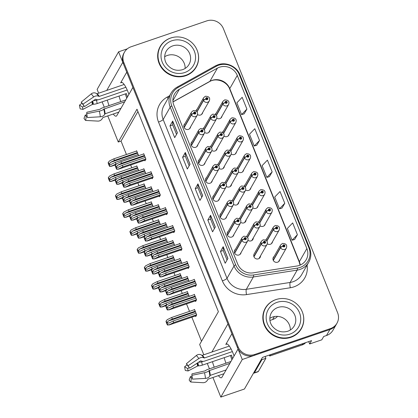 <?xml version="1.0" encoding="UTF-8"?>
<svg xmlns="http://www.w3.org/2000/svg" width="418" height="418" viewBox="0 0 418 418"><rect width="100%" height="100%" fill="white"/><g stroke="black" fill="none" stroke-linecap="round" stroke-linejoin="round"><path stroke-width="0.63" d="M231.906 333.742L225.798 344.448A13.831 3.386 71.1 0 1 226.373 343.92A13.831 3.386 71.1 0 1 233.035 353.179A13.831 3.386 71.1 0 1 234.075 355.984M128.911 94.39A13.831 3.386 -108.9 0 0 127.871 91.584A13.831 3.386 -108.9 0 0 121.215 82.33A13.831 3.386 -108.9 0 0 120.64 82.853L121.988 82.393M218.426 375.615A13.831 3.386 -108.9 0 0 221.378 377.757A13.831 3.386 -108.9 0 0 221.953 377.229L238.046 349.02L242.262 359.501L329.896 329.536A12.968 12.289 29.7 0 0 336.422 324.185A12.968 12.289 29.7 0 1 329.896 329.536L254.154 355.431A12.968 12.289 29.7 0 1 237.523 347.724L123.31 63.599A12.968 12.289 29.7 0 1 123.942 53.107L124.486 52.145A12.968 12.289 29.7 0 0 123.853 62.643L238.072 346.768A12.968 12.289 29.7 0 0 254.703 354.474L330.445 328.579A12.968 12.289 29.7 0 0 336.971 323.229A12.968 12.289 29.7 0 0 337.603 312.732L223.384 28.607A12.968 12.289 29.7 0 0 206.758 20.9L131.017 46.795A12.968 12.289 29.7 0 0 124.486 52.145M235.475 249.248A3.459 3.276 29.7 0 0 238.991 254.985A3.459 3.276 29.7 0 0 241.108 252.462M213.833 195.405A3.459 3.276 29.7 0 0 217.344 201.142A3.459 3.276 29.7 0 0 219.466 198.618M206.617 177.457A3.459 3.276 29.7 0 0 210.129 183.194A3.459 3.276 29.7 0 0 212.25 180.67M228.265 231.3A3.459 3.276 29.7 0 0 231.776 237.037A3.459 3.276 29.7 0 0 233.892 234.514M199.402 159.509A3.459 3.276 29.7 0 0 202.918 165.251A3.459 3.276 29.7 0 0 205.034 162.722M192.186 141.566A3.459 3.276 29.7 0 0 195.702 147.303A3.459 3.276 29.7 0 0 197.819 144.774M221.049 213.352A3.459 3.276 29.7 0 0 224.56 219.089A3.459 3.276 29.7 0 0 226.676 216.566M211.398 145.318A3.459 3.276 29.7 0 0 210.468 146.807M211.916 150.517A3.459 3.276 29.7 0 0 217.167 148.291M218.562 163.354A3.459 3.276 29.7 0 0 217.705 164.765M219.121 168.48A3.459 3.276 29.7 0 0 224.398 166.207M225.72 181.396A3.459 3.276 29.7 0 0 224.936 182.723M226.331 186.449A3.459 3.276 29.7 0 0 231.629 184.124M232.873 199.454A3.459 3.276 29.7 0 0 232.168 200.682L239.744 187.41A3.24 3.072 -150.3 0 0 239.535 189.908A2.163 0.465 160.6 0 1 241.897 188.717L242.497 188.539A0.434 0.408 -150.3 0 1 243.219 188.157A0.434 0.408 -150.3 0 1 243.062 188.811A0.434 0.408 -150.3 0 1 242.513 188.57L241.928 188.8A1.082 1.024 29.7 0 0 243.297 189.401A1.082 1.024 29.7 0 0 243.893 188.079A1.082 1.024 29.7 0 0 242.508 187.436A1.082 1.024 29.7 0 0 241.897 188.717M233.542 204.412A3.459 3.276 29.7 0 0 238.861 202.046M240.016 217.527A3.459 3.276 29.7 0 0 239.404 218.64M240.747 222.381A3.459 3.276 29.7 0 0 246.092 219.967M247.142 235.632A3.459 3.276 29.7 0 0 246.636 236.598M247.958 240.345A3.459 3.276 29.7 0 0 253.318 237.889M254.128 253.972A3.459 3.276 29.7 0 0 258.397 258.826A3.459 3.276 29.7 0 0 260.545 255.811M204.235 127.286A3.459 3.276 29.7 0 0 203.237 128.849M204.705 132.548A3.459 3.276 29.7 0 0 209.93 130.379M274.098 256.459A3.459 3.276 29.7 0 0 277.609 262.196A3.459 3.276 29.7 0 0 279.731 259.667M230.809 148.771A3.459 3.276 29.7 0 0 229.754 150.386M231.222 154.085A3.459 3.276 29.7 0 0 236.442 151.985M238.025 166.719A3.459 3.276 29.7 0 0 236.969 168.334M238.438 172.033A3.459 3.276 29.7 0 0 243.657 169.933M245.241 184.667A3.459 3.276 29.7 0 0 244.185 186.276M245.653 189.981A3.459 3.276 29.7 0 0 250.868 187.881M259.667 220.563A3.459 3.276 29.7 0 0 258.617 222.172M260.085 225.877A3.459 3.276 29.7 0 0 265.299 223.776M266.883 238.511A3.459 3.276 29.7 0 0 265.832 240.12M267.295 243.819A3.459 3.276 29.7 0 0 272.515 241.724M223.593 130.824A3.459 3.276 29.7 0 0 222.543 132.438M224.011 136.137A3.459 3.276 29.7 0 0 229.226 134.037M252.451 202.615A3.459 3.276 29.7 0 0 251.401 204.224M252.869 207.929A3.459 3.276 29.7 0 0 258.084 205.828M184.975 123.618A3.459 3.276 29.7 0 0 188.487 129.355A3.459 3.276 29.7 0 0 190.603 126.832M197.061 109.26A3.459 3.276 29.7 0 0 196.005 110.89M197.495 114.584A3.459 3.276 29.7 0 0 202.693 112.473M216.378 112.881A3.459 3.276 29.7 0 0 215.327 114.49M216.796 118.189A3.459 3.276 29.7 0 0 222.01 116.089M113.262 114.02A13.831 3.386 -108.9 0 0 116.214 116.162A13.831 3.386 -108.9 0 0 116.794 115.64L132.887 87.425L227.946 323.898L211.9 352.024M107.316 100.08A13.831 3.386 -108.9 0 0 109.056 105.613M119.052 96.067A13.831 3.386 -108.9 0 0 120.792 101.6M242.262 359.501L220.809 397.1L244.441 389.017L262.478 357.406L311.572 340.623L309.66 343.972L308.703 341.6M336.971 323.229L333.01 330.173A12.968 12.289 29.7 0 1 326.479 335.523L323.704 336.474L321.792 339.824L309.66 343.972M127.312 48.833L118.576 51.822L122.787 62.303L106.742 90.434M98.643 93.198L97.122 89.421L118.576 51.822M212.475 361.675A13.831 3.386 -108.9 0 0 214.215 367.208M203.801 354.793L199.663 344.5L218.384 311.687L136.989 109.213L118.268 142.021L107.766 115.901M104.286 107.243L102.123 101.856M220.809 397.1L212.929 377.491M209.449 368.838L207.281 363.446M277.547 316.384A12.968 12.289 -150.3 0 1 272.63 319.551L269.934 320.47M137.909 111.512L121.042 141.075L126.445 154.503M130.667 165.016L131.79 167.801M137.883 182.964L139.001 185.744M145.098 200.912L146.216 203.691M152.314 218.86L153.432 221.639M159.53 236.802L160.648 239.587M166.745 254.75L167.864 257.535M173.956 272.698L175.074 275.483M181.172 290.646L182.29 293.431M186.506 303.907L189.506 311.379M191.846 317.205L201.518 341.25M121.042 141.075L118.268 142.021M225.908 183.643L232.424 172.216A3.24 3.072 -150.3 0 0 238.161 172.676L230.261 186.522A3.459 3.276 29.7 0 0 230.266 186.517M138.734 170.716L136.77 165.826L136.576 166.16M145.95 188.664L143.985 183.774L143.792 184.108M153.166 206.612L151.201 201.716L151.008 202.056M160.381 224.56L158.417 219.664L158.223 220.004M167.597 242.503L165.627 237.612L165.439 237.952M182.023 278.398L180.059 273.508L179.865 273.842M189.239 296.346L187.274 291.456L187.081 291.79M195.493 315.956L195.739 316.572L196.695 314.895L194.49 309.404L194.297 309.738M174.813 260.451L172.843 255.56L172.65 255.9M145.819 173.622L143.839 168.7L143.651 169.034M153.035 191.569L151.055 186.647L150.861 186.982M160.251 209.517L158.27 204.595L158.077 204.93M167.466 227.465L165.486 222.538L165.293 222.878M174.682 245.413L172.702 240.486L172.509 240.825M181.893 263.356L179.918 258.434L179.724 258.773M189.108 281.304L187.128 276.382L186.94 276.721M195.347 300.887L195.598 301.503L196.554 299.826L194.344 294.329L194.151 294.669M138.604 155.674L136.629 150.752L136.435 151.091M195.216 285.844L195.467 286.461L196.423 284.783L194.213 279.287L194.02 279.626M188.006 267.896L188.252 268.513L189.208 266.836L186.998 261.339L186.809 261.678M173.574 232L173.82 232.617L174.781 230.945L172.571 225.448L172.378 225.783M166.359 214.053L166.61 214.669L167.566 212.997L165.356 207.5L165.162 207.835M159.143 196.11L159.394 196.726L160.35 195.049L158.14 189.553L157.947 189.892M151.933 178.162L152.178 178.779L153.134 177.101L150.924 171.605L150.731 171.944M180.79 249.948L181.036 250.565L181.992 248.888L179.787 243.396L179.594 243.731M144.717 160.214L144.962 160.831L145.919 159.154L143.708 153.657L143.52 153.996M126.748 72.152L120.64 82.853M225.955 363.195A13.831 3.386 71.1 0 1 224.215 357.656M173.418 37.301A20.748 19.662 29.7 0 0 170.575 38.048A20.748 19.662 29.7 0 0 160.131 46.612A20.748 19.662 29.7 0 0 162.842 69.435A20.748 19.662 29.7 0 0 185.723 75.731A20.748 19.662 29.7 0 0 196.167 67.173A20.748 19.662 29.7 0 0 197.421 50.996M161.667 44.616A20.748 19.662 29.7 0 0 159.864 47.093M278.576 298.896A20.748 19.662 29.7 0 0 275.734 299.643A20.748 19.662 29.7 0 0 265.289 308.202A20.748 19.662 29.7 0 0 268.001 331.03A20.748 19.662 29.7 0 0 290.886 337.326A20.748 19.662 29.7 0 0 301.331 328.762A20.748 19.662 29.7 0 0 302.58 312.591M266.83 306.211A20.748 19.662 29.7 0 0 265.022 308.688M219.544 67.204A13.831 13.11 -150.3 0 1 237.283 75.428L306.875 248.538A13.831 13.11 -150.3 0 1 306.195 259.735A13.831 13.11 -150.3 0 1 296.952 266.005L253.162 272.849A13.831 13.11 -150.3 0 1 237.701 264.066L173.851 105.242A13.831 13.11 -150.3 0 1 174.531 94.045A13.831 13.11 -150.3 0 1 179.364 89.285L217.417 68.15A13.831 13.11 -150.3 0 1 219.544 67.204M218.734 65.187A16.051 15.215 29.7 0 0 216.263 66.279L178.214 87.419A16.051 15.215 29.7 0 0 171.814 105.937L235.663 264.761A16.051 15.215 29.7 0 0 253.606 274.96L297.397 268.11A16.051 15.215 29.7 0 0 308.912 247.843L239.321 74.728A16.051 15.215 29.7 0 0 218.734 65.187M294.653 239.457L297.397 234.702L292.663 222.925L287.354 228.442L292.088 240.219L294.695 239.446M282.03 208.054L284.773 203.3L280.039 191.522L274.73 197.04L279.464 208.817L282.066 208.039M244.154 113.842L246.902 109.088L242.168 97.31L236.86 102.828L241.594 114.605L244.196 113.832M256.777 145.245L259.526 140.49L254.792 128.713L249.483 134.23L254.217 146.007L256.819 145.234M269.401 176.647L272.149 171.897L267.416 160.12L262.107 165.638L266.841 177.41L269.443 176.636M227.925 258.455L225.192 263.246L220.458 251.469L223.191 246.683L227.925 258.455M190.049 164.248L187.316 169.034L182.582 157.257L185.315 152.471L190.049 164.248M177.425 132.84L174.693 137.632L169.959 125.855L172.691 121.063L177.425 132.84M215.301 227.052L212.569 231.844L207.835 220.067L210.567 215.275L215.301 227.052M202.678 195.65L199.945 200.441L195.211 188.664L197.944 183.873L202.678 195.65M195.211 188.664L197.965 187.719M201.779 197.218L197.954 187.703L197.897 184.024A3.459 0.705 -21.9 0 1 197.944 183.873M207.835 220.067L210.588 219.126M214.403 228.62L210.583 219.105L210.52 215.427A3.459 0.705 -21.9 0 1 210.567 215.275M169.959 125.855L172.712 124.914L172.644 121.215A3.459 0.705 -21.9 0 1 172.691 121.063M182.582 157.257L185.341 156.316L185.268 152.617A3.459 0.705 -21.9 0 1 185.315 152.471M220.458 251.469L223.212 250.528M227.031 260.027L223.207 250.513L223.144 246.829A3.459 0.705 -21.9 0 1 223.191 246.683M272.149 171.897L266.841 177.41M259.526 140.49L254.217 146.007M246.902 109.088L241.594 114.605M284.773 203.3L279.464 208.817M297.397 234.702L292.088 240.219M189.155 165.815L185.331 156.301M176.532 134.408L172.707 124.898M301.049 329.238A20.748 19.662 29.7 0 0 302.261 326.427M195.89 67.648A20.748 19.662 29.7 0 0 197.103 64.832M145.229 157.429L122.333 165.256L117.866 167.435M118.21 167.294L116.23 167.095L117.421 165.329L121.544 163.292L120.917 161.724L116.47 163.919L115.41 165.256L116.915 168.997L118.524 169.024L116.732 169.321L116.915 168.997M184.181 127.579L191.475 114.783A2.163 0.418 -24.4 0 1 193.764 113.424A1.082 1.024 29.7 0 0 195.133 114.025A1.082 1.024 29.7 0 0 195.728 112.703A1.082 1.024 29.7 0 0 194.344 112.061A1.082 1.024 29.7 0 0 193.733 113.335L194.333 113.158A0.434 0.408 -150.3 0 1 195.06 112.782A0.434 0.408 -150.3 0 1 194.898 113.435A0.434 0.408 -150.3 0 1 194.349 113.194L193.764 113.424M194.365 113.226A0.434 0.408 -150.3 0 1 194.772 113.456M193.733 113.335A2.163 0.465 160.6 0 0 191.376 114.527A3.24 3.072 -150.3 0 1 191.58 112.034L183.842 125.599M184.066 127.338L191.376 114.527M145.856 159.002L122.965 166.829L118.524 169.024M145.459 159.958L118.289 169.248L145.495 159.895M115.41 165.256L115.227 165.575A2.163 0.528 -108.9 0 0 115.661 167.007L116.136 168.182A2.163 0.528 -108.9 0 0 116.732 169.321M143.808 153.897L120.917 161.724M144.44 155.465L121.544 163.292M122.333 165.256L122.965 166.829M138.144 154.524L115.253 162.351L110.78 164.53M111.125 164.389L109.145 164.19L110.336 162.424L114.464 160.387L113.832 158.819L109.385 161.014L108.325 162.351L109.829 166.092L111.439 166.113L109.647 166.416L109.829 166.092M197.045 111.852L203.566 100.424A2.163 0.418 -24.4 0 1 205.855 99.066A1.082 1.024 29.7 0 0 207.224 99.667A1.082 1.024 29.7 0 0 207.819 98.345A1.082 1.024 29.7 0 0 206.435 97.702A1.082 1.024 29.7 0 0 205.818 98.977L206.424 98.8A0.434 0.408 -150.3 0 1 207.145 98.423A0.434 0.408 -150.3 0 1 206.988 99.076A0.434 0.408 -150.3 0 1 206.44 98.836L205.855 99.066M206.455 98.867A0.434 0.408 -150.3 0 1 206.858 99.097M205.818 98.977A2.163 0.465 160.6 0 0 203.461 100.168A3.24 3.072 -150.3 0 1 203.671 97.676L196.099 110.948M196.904 111.663L203.461 100.168M117.782 163.271L111.439 166.113M115.791 164.776L111.204 166.343L115.849 164.702M108.325 162.351L108.142 162.67A2.163 0.528 -108.9 0 0 108.576 164.102L109.051 165.277A2.163 0.528 -108.9 0 0 109.647 166.416M136.723 150.992L113.832 158.819M137.355 152.56L114.464 160.387M115.253 162.351L115.88 163.919M138.285 169.593L115.394 177.42L110.927 179.604M111.272 179.458L109.286 179.259L110.483 177.498L114.605 175.461L113.973 173.888L109.532 176.082L108.471 177.42L109.976 181.166L111.58 181.187L109.793 181.485L109.976 181.166M216.367 115.467L222.883 104.045A2.163 0.418 -24.4 0 1 225.171 102.687A1.082 1.024 29.7 0 0 226.54 103.283A1.082 1.024 29.7 0 0 227.136 101.966A1.082 1.024 29.7 0 0 225.751 101.323A1.082 1.024 29.7 0 0 225.135 102.598L225.741 102.42A0.434 0.408 -150.3 0 1 226.462 102.044A0.434 0.408 -150.3 0 1 226.305 102.697A0.434 0.408 -150.3 0 1 225.757 102.457L225.171 102.687M225.772 102.488A0.434 0.408 -150.3 0 1 226.175 102.718M225.135 102.598A2.163 0.465 160.6 0 0 222.778 103.789A3.24 3.072 -150.3 0 1 222.987 101.297L215.427 114.553M216.226 115.274L222.778 103.789M117.677 178.429L111.58 181.187M115.885 179.865L111.345 181.417L115.943 179.792M108.471 177.42L108.288 177.744A2.163 0.528 -108.9 0 0 108.722 179.17L109.192 180.351A2.163 0.528 -108.9 0 0 109.793 181.485M136.864 166.061L113.973 173.888M137.496 167.634L114.605 175.461M115.394 177.42L116.026 178.993M125.358 93.909A12.968 3.172 -108.9 0 0 126.758 98.173M83.966 105.759A5.93 1.453 71.1 0 0 83.553 105.362L81.165 102.191L91.129 93.961A4.755 4.342 -53.4 0 1 96.281 93.428L96.741 93.705A0.434 0.397 126.6 0 0 97.07 93.736L124.167 84.473M125.886 87.278L99.265 96.386A0.434 0.293 -32.2 0 1 98.962 96.38L98.575 96.192A4.755 3.203 147.8 0 0 93.627 96.976L82.848 104.218L84.556 106.574L95.341 99.332A0.434 0.293 -32.2 0 1 95.79 99.265L96.177 99.453A4.755 3.203 147.8 0 0 99.515 99.468L127.208 90.001M125.771 99.902L102.838 107.739A4.755 1.547 -13.9 0 0 100.106 109.234L86.839 112.249L86.672 113.727L99.317 111.12A4.755 1.547 -13.9 0 0 103.784 109.155L124.684 101.804M120.954 108.346L105.117 113.759A0.434 0.303 -4.6 0 0 104.881 113.947L104.693 114.344A4.755 3.318 175.4 0 1 100.304 116.789L87.336 117.536A9.943 2.435 71.1 0 0 86.672 113.727M87.19 116.303L86.249 116.251L85.68 120.436L97.843 121.1A4.755 4.342 126.6 0 0 102.436 118.299L102.697 117.777A0.434 0.397 -53.4 0 1 102.959 117.542L118.796 112.128M127.443 96.966A8.642 2.116 71.1 0 1 126.398 93.554L97.19 103.539A4.755 1.547 166.1 0 1 93.428 104.265L92.446 104.406L82.963 109.37A5.93 1.453 71.1 0 1 82.565 107.097L84.107 105.953M93.569 100.524A4.755 3.318 -4.6 0 0 96.61 100.226L97.927 99.777M98.585 116.888A0.434 0.397 -53.4 0 1 98.413 116.915L98.24 116.904M86.249 116.251A5.93 1.453 71.1 0 1 85.246 115.044L86.954 114.992M85.68 120.436A9.943 2.435 71.1 0 1 83.997 118.409L85.246 115.044M82.963 109.37L80.178 108.899A9.943 2.435 71.1 0 1 79.509 105.09L82.565 107.097M81.165 102.191A9.943 2.435 71.1 0 1 82.367 103.502A9.943 2.435 71.1 0 1 82.848 104.218M81.97 103.256L79.509 105.09M152.439 175.377L129.549 183.204L125.081 185.383M125.426 185.242L123.446 185.043L124.637 183.277L128.76 181.24L128.127 179.672L123.686 181.867L122.626 183.204L124.13 186.945L125.74 186.966L123.947 187.269L124.13 186.945M191.392 145.527L198.691 132.731A2.163 0.418 -24.4 0 1 200.98 131.372A1.082 1.024 29.7 0 0 202.349 131.968A1.082 1.024 29.7 0 0 202.944 130.651A1.082 1.024 29.7 0 0 201.56 130.008A1.082 1.024 29.7 0 0 200.948 131.283L201.549 131.106A0.434 0.408 -150.3 0 1 202.27 130.729A0.434 0.408 -150.3 0 1 202.113 131.383A0.434 0.408 -150.3 0 1 201.565 131.142L200.98 131.372M201.581 131.174A0.434 0.408 -150.3 0 1 201.988 131.404M200.948 131.283A2.163 0.465 160.6 0 0 198.587 132.475A3.24 3.072 -150.3 0 1 198.796 129.982L191.057 143.546M191.282 145.281L198.587 132.475M153.072 176.945L130.181 184.772L125.74 186.966M152.674 177.906L125.499 187.196L152.711 177.843M122.626 183.204L122.443 183.523A2.163 0.528 -108.9 0 0 122.876 184.955L123.347 186.13A2.163 0.528 -108.9 0 0 123.947 187.269M151.023 171.845L128.127 179.672M151.65 173.413L128.76 181.24M129.549 183.204L130.181 184.772M159.655 193.325L136.764 201.152L132.297 203.331M132.642 203.19L130.656 202.991L131.853 201.225L135.975 199.187L135.343 197.62L130.902 199.814L129.841 201.152L131.346 204.893L132.95 204.914L131.163 205.217L131.346 204.893M198.607 163.475L205.907 150.679A2.163 0.418 -24.4 0 1 208.195 149.32A1.082 1.024 29.7 0 0 209.564 149.916A1.082 1.024 29.7 0 0 210.16 148.599A1.082 1.024 29.7 0 0 208.775 147.956A1.082 1.024 29.7 0 0 208.159 149.231L208.765 149.054A0.434 0.408 -150.3 0 1 209.486 148.677A0.434 0.408 -150.3 0 1 209.324 149.331A0.434 0.408 -150.3 0 1 208.781 149.09L208.195 149.32M208.796 149.121A0.434 0.408 -150.3 0 1 209.199 149.351M208.159 149.231A2.163 0.465 160.6 0 0 205.802 150.423A3.24 3.072 -150.3 0 1 206.011 147.93L198.273 161.494M198.498 163.229L205.802 150.423M160.287 194.892L137.397 202.72L132.95 204.914M159.89 195.854L132.715 205.144L159.927 195.786M129.841 201.152L129.658 201.471A2.163 0.528 -108.9 0 0 130.092 202.902L130.562 204.078A2.163 0.528 -108.9 0 0 131.163 205.217M158.234 189.793L135.343 197.62M158.866 191.36L135.975 199.187M136.764 201.152L137.397 202.72M166.871 211.273L143.98 219.1L139.513 221.279M139.852 221.138L137.872 220.939L139.063 219.173L143.191 217.135L142.559 215.568L138.118 217.757L137.057 219.1L138.562 222.841L140.166 222.862L138.379 223.16L138.562 222.841M205.823 181.417L213.123 168.626A2.163 0.418 -24.4 0 1 215.411 167.263A1.082 1.024 29.7 0 0 216.78 167.864A1.082 1.024 29.7 0 0 217.376 166.547A1.082 1.024 29.7 0 0 215.991 165.904A1.082 1.024 29.7 0 0 215.374 167.179L215.981 167.001A0.434 0.408 -150.3 0 1 216.702 166.62A0.434 0.408 -150.3 0 1 216.54 167.278A0.434 0.408 -150.3 0 1 215.996 167.038L215.411 167.263M216.007 167.069A0.434 0.408 -150.3 0 1 216.414 167.299M215.374 167.179A2.163 0.465 160.6 0 0 213.018 168.37A3.24 3.072 -150.3 0 1 213.227 165.878L205.489 179.442M205.713 181.177L213.018 168.37M167.503 212.84L144.612 220.667L140.166 222.862M167.106 213.802L139.931 223.092L167.143 213.734M137.057 219.1L136.874 219.419A2.163 0.528 -108.9 0 0 137.303 220.845L137.778 222.026A2.163 0.528 -108.9 0 0 138.379 223.16M165.45 207.741L142.559 215.568M166.082 209.308L143.191 217.135M143.98 219.1L144.612 220.667M174.087 229.221L151.196 237.048L146.723 239.227M147.068 239.08L145.088 238.887L146.279 237.121L150.407 235.083L149.775 233.51L145.328 235.705L144.273 237.043L145.778 240.789L147.382 240.81L145.589 241.108L145.778 240.789M213.039 199.365L220.338 186.574A2.163 0.418 -24.4 0 1 222.627 185.211A1.082 1.024 29.7 0 0 223.991 185.811A1.082 1.024 29.7 0 0 224.591 184.49A1.082 1.024 29.7 0 0 223.202 183.847A1.082 1.024 29.7 0 0 222.59 185.127L223.196 184.949A0.434 0.408 -150.3 0 1 223.917 184.568A0.434 0.408 -150.3 0 1 223.755 185.221A0.434 0.408 -150.3 0 1 223.207 184.986L222.627 185.211M223.222 185.012A0.434 0.408 -150.3 0 1 223.63 185.247M222.59 185.127A2.163 0.465 160.6 0 0 220.234 186.318A3.24 3.072 -150.3 0 1 220.443 183.821L212.705 197.385M212.924 199.125L220.234 186.318M174.719 230.788L151.823 238.615L147.382 240.81M174.322 231.744L147.146 241.04L174.358 231.682M144.273 237.043L144.085 237.367A2.163 0.528 -108.9 0 0 144.518 238.793L144.994 239.974A2.163 0.528 -108.9 0 0 145.589 241.108M172.665 225.683L149.775 233.51M173.298 227.256L150.407 235.083M151.196 237.048L151.823 238.615M145.359 172.472L122.464 180.299L117.996 182.478M118.341 182.337L116.361 182.138L117.552 180.372L121.675 178.334L121.048 176.767L116.601 178.961L115.54 180.299L117.045 184.04L118.655 184.061L116.862 184.359L117.045 184.04M204.261 129.799L210.782 118.372A2.163 0.418 -24.4 0 1 213.07 117.014A1.082 1.024 29.7 0 0 214.439 117.61A1.082 1.024 29.7 0 0 215.035 116.293A1.082 1.024 29.7 0 0 213.65 115.65A1.082 1.024 29.7 0 0 213.034 116.925L213.64 116.747A0.434 0.408 -150.3 0 1 214.361 116.371A0.434 0.408 -150.3 0 1 214.199 117.024A0.434 0.408 -150.3 0 1 213.655 116.784L213.07 117.014M213.671 116.815A0.434 0.408 -150.3 0 1 214.073 117.045M213.034 116.925A2.163 0.465 160.6 0 0 210.677 118.116A3.24 3.072 -150.3 0 1 210.886 115.624L203.315 128.896M204.12 129.611L210.677 118.116M124.992 181.219L118.655 184.061M123.007 182.718L118.419 184.291L123.064 182.65M115.54 180.299L115.358 180.618A2.163 0.528 -108.9 0 0 115.791 182.044L116.267 183.225A2.163 0.528 -108.9 0 0 116.862 184.359M143.938 168.94L121.048 176.767M144.571 170.507L121.675 178.334M122.464 180.299L123.096 181.867M152.57 190.42L129.679 198.247L125.212 200.426M125.557 200.279L123.576 200.086L124.768 198.32L128.89 196.282L128.258 194.71L123.817 196.904L122.756 198.247L124.261 201.988L125.87 202.009L124.078 202.307L124.261 201.988M211.477 147.747L217.997 136.32A2.163 0.418 -24.4 0 1 220.286 134.962A1.082 1.024 29.7 0 0 221.65 135.557A1.082 1.024 29.7 0 0 222.251 134.241A1.082 1.024 29.7 0 0 220.861 133.598A1.082 1.024 29.7 0 0 220.249 134.873L220.856 134.695A0.434 0.408 -150.3 0 1 221.577 134.319A0.434 0.408 -150.3 0 1 221.415 134.972A0.434 0.408 -150.3 0 1 220.866 134.732L220.286 134.962M220.882 134.763A0.434 0.408 -150.3 0 1 221.289 134.993M220.249 134.873A2.163 0.465 160.6 0 0 217.893 136.064A3.24 3.072 -150.3 0 1 218.102 133.572L210.531 146.843M211.336 147.559L217.893 136.064M132.208 199.167L125.87 202.009M130.223 200.666L125.635 202.239L130.28 200.598M122.756 198.247L122.573 198.566A2.163 0.528 -108.9 0 0 123.007 199.992L123.477 201.173A2.163 0.528 -108.9 0 0 124.078 202.307M151.154 186.883L128.258 194.71M151.781 188.455L128.89 196.282M129.679 198.247L130.311 199.814M159.786 208.363L136.895 216.19L132.428 218.374M132.772 218.227L130.787 218.029L131.983 216.268L136.106 214.23L135.474 212.657L131.033 214.852L129.972 216.19L131.477 219.936L133.081 219.957L131.294 220.255L131.477 219.936M218.692 165.695L225.213 154.268A2.163 0.418 -24.4 0 1 227.502 152.904A1.082 1.024 29.7 0 0 228.865 153.505A1.082 1.024 29.7 0 0 229.466 152.189A1.082 1.024 29.7 0 0 228.076 151.546A1.082 1.024 29.7 0 0 227.465 152.821L228.071 152.643A0.434 0.408 -150.3 0 1 228.792 152.262A0.434 0.408 -150.3 0 1 228.63 152.92A0.434 0.408 -150.3 0 1 228.082 152.68L227.502 152.904M228.097 152.711A0.434 0.408 -150.3 0 1 228.505 152.941M227.465 152.821A2.163 0.465 160.6 0 0 225.109 154.012A3.24 3.072 -150.3 0 1 225.318 151.52L217.741 164.791M218.551 165.507L225.109 154.012M139.424 217.114L133.081 219.957M137.438 218.614L132.846 220.187L137.496 218.546M129.972 216.19L129.789 216.514A2.163 0.528 -108.9 0 0 130.223 217.94L130.693 219.121A2.163 0.528 -108.9 0 0 131.294 220.255M158.365 204.83L135.474 212.657M158.997 206.403L136.106 214.23M136.895 216.19L137.527 217.762M167.001 226.31L144.111 234.137L139.643 236.322M139.983 236.175L138.003 235.977L139.194 234.216L143.322 232.178L142.69 230.605L138.248 232.8L137.188 234.137L138.692 237.884L140.296 237.905L138.51 238.203L138.692 237.884M232.424 172.216A2.163 0.418 -24.4 0 1 234.712 170.852A1.082 1.024 29.7 0 0 236.081 171.453A1.082 1.024 29.7 0 0 236.677 170.131A1.082 1.024 29.7 0 0 235.292 169.489A1.082 1.024 29.7 0 0 234.681 170.769L235.282 170.591A0.434 0.408 -150.3 0 1 236.008 170.21A0.434 0.408 -150.3 0 1 235.846 170.863A0.434 0.408 -150.3 0 1 235.297 170.622L234.712 170.852M235.313 170.654A0.434 0.408 -150.3 0 1 235.721 170.889M234.681 170.769A2.163 0.465 160.6 0 0 232.324 171.96A3.24 3.072 -150.3 0 1 232.528 169.462L224.957 182.739M225.767 183.455L232.324 171.96M146.64 235.062L140.296 237.905M144.654 236.562L140.061 238.129L144.706 236.494M137.188 234.137L137.005 234.461A2.163 0.528 -108.9 0 0 137.433 235.888L137.909 237.063A2.163 0.528 -108.9 0 0 138.51 238.203M165.58 222.778L142.69 230.605M166.212 224.351L143.322 232.178M144.111 234.137L144.743 235.71M145.501 187.541L122.61 195.368L118.142 197.552M118.482 197.406L116.502 197.207L117.693 195.446L121.821 193.409L121.189 191.836L116.747 194.03L115.687 195.368L117.192 199.114L118.796 199.135L117.009 199.433L117.192 199.114M223.583 133.415L230.099 121.993A2.163 0.418 -24.4 0 1 232.387 120.635A1.082 1.024 29.7 0 0 233.756 121.23A1.082 1.024 29.7 0 0 234.352 119.914A1.082 1.024 29.7 0 0 232.967 119.271A1.082 1.024 29.7 0 0 232.351 120.546L232.957 120.368A0.434 0.408 -150.3 0 1 233.678 119.987A0.434 0.408 -150.3 0 1 233.516 120.645A0.434 0.408 -150.3 0 1 232.972 120.405L232.387 120.635M232.988 120.436A0.434 0.408 -150.3 0 1 233.39 120.666M232.351 120.546A2.163 0.465 160.6 0 0 229.994 121.737A3.24 3.072 -150.3 0 1 230.203 119.245L222.642 132.501M223.442 133.222L229.994 121.737M124.888 196.376L118.796 199.135M123.101 197.808L118.56 199.36L123.158 197.74M115.687 195.368L115.504 195.692A2.163 0.528 -108.9 0 0 115.932 197.118L116.408 198.299A2.163 0.528 -108.9 0 0 117.009 199.433M144.079 184.009L121.189 191.836M144.712 185.582L121.821 193.409M122.61 195.368L123.242 196.941M152.716 205.489L129.826 213.316L125.353 215.5M125.698 215.354L123.718 215.155L124.909 213.389L129.037 211.356L128.404 209.784L123.958 211.978L122.902 213.316L124.407 217.062L126.011 217.083L124.219 217.381L124.407 217.062M230.799 151.363L237.314 139.941A2.163 0.418 -24.4 0 1 239.603 138.577A1.082 1.024 29.7 0 0 240.967 139.178A1.082 1.024 29.7 0 0 241.567 137.862A1.082 1.024 29.7 0 0 240.178 137.219A1.082 1.024 29.7 0 0 239.566 138.494L240.172 138.316A0.434 0.408 -150.3 0 1 240.893 137.935A0.434 0.408 -150.3 0 1 240.731 138.593A0.434 0.408 -150.3 0 1 240.183 138.353L239.603 138.577M240.198 138.384A0.434 0.408 -150.3 0 1 240.606 138.614M239.566 138.494A2.163 0.465 160.6 0 0 237.21 139.685A3.24 3.072 -150.3 0 1 237.419 137.193L229.853 150.443M230.658 151.17L237.21 139.685M132.104 214.324L126.011 217.083M130.317 215.756L125.776 217.308L130.369 215.688M122.902 213.316L122.714 213.64A2.163 0.528 -108.9 0 0 123.148 215.066L123.623 216.242A2.163 0.528 -108.9 0 0 124.219 217.381M151.295 201.957L128.404 209.784M151.927 203.529L129.037 211.356M129.826 213.316L130.453 214.889M159.932 223.437L137.036 231.264L132.569 233.443M132.914 233.301L130.933 233.103L132.125 231.337L136.247 229.299L135.62 227.732L131.174 229.926L130.113 231.264L131.618 235.005L133.227 235.031L131.435 235.329L131.618 235.005M238.014 169.311L244.53 157.889A2.163 0.418 -24.4 0 1 246.819 156.525A1.082 1.024 29.7 0 0 248.182 157.126A1.082 1.024 29.7 0 0 248.783 155.804A1.082 1.024 29.7 0 0 247.393 155.162A1.082 1.024 29.7 0 0 246.782 156.442L247.388 156.264A0.434 0.408 -150.3 0 1 248.109 155.883A0.434 0.408 -150.3 0 1 247.947 156.536A0.434 0.408 -150.3 0 1 247.399 156.295L246.819 156.525M247.414 156.327A0.434 0.408 -150.3 0 1 247.822 156.562M246.782 156.442A2.163 0.465 160.6 0 0 244.425 157.633A3.24 3.072 -150.3 0 1 244.634 155.135L237.069 168.391M237.873 169.118L244.425 157.633M139.319 232.272L133.227 235.031M137.527 233.704L132.992 235.256L137.585 233.636M130.113 231.264L129.93 231.582A2.163 0.528 -108.9 0 0 130.364 233.014L130.839 234.19A2.163 0.528 -108.9 0 0 131.435 235.329M158.511 219.905L135.62 227.732M159.143 221.472L136.247 229.299M137.036 231.264L137.668 232.836M167.148 241.385L144.252 249.212L139.784 251.39M140.129 251.249L138.149 251.051L139.34 249.285L143.463 247.247L142.831 245.679L138.389 247.874L137.329 249.212L138.833 252.953L140.443 252.974L138.651 253.277L138.833 252.953M245.225 187.254L251.74 175.837A2.163 0.418 -24.4 0 1 254.029 174.473A1.082 1.024 29.7 0 0 255.398 175.074A1.082 1.024 29.7 0 0 255.994 173.752A1.082 1.024 29.7 0 0 254.609 173.109A1.082 1.024 29.7 0 0 253.998 174.39L254.599 174.212A0.434 0.408 -150.3 0 1 255.325 173.831A0.434 0.408 -150.3 0 1 255.163 174.484A0.434 0.408 -150.3 0 1 254.614 174.243L254.029 174.473M254.63 174.275A0.434 0.408 -150.3 0 1 255.037 174.51M253.998 174.39A2.163 0.465 160.6 0 0 251.641 175.581A3.24 3.072 -150.3 0 1 251.845 173.083L244.284 186.339M245.089 187.065L251.641 175.581M146.535 250.22L140.443 252.974M144.743 251.652L140.208 253.203L144.8 251.584M137.329 249.212L137.146 249.53A2.163 0.528 -108.9 0 0 137.579 250.962L138.05 252.138A2.163 0.528 -108.9 0 0 138.651 253.277M165.727 237.852L142.831 245.679M166.359 239.42L143.463 247.247M144.252 249.212L144.884 250.784M185.78 75.297A20.529 19.458 29.7 0 0 196.12 66.823A20.529 19.458 29.7 0 0 193.435 44.235A20.529 19.458 29.7 0 0 170.79 38.007A20.529 19.458 29.7 0 0 160.455 46.476A20.529 19.458 29.7 0 0 163.14 69.069A20.529 19.458 29.7 0 0 185.78 75.297M192.907 71.363A20.529 19.458 29.7 0 0 195.572 67.784L196.12 66.823M164.645 56.743A13.183 12.493 -150.3 0 1 167.325 55.458A13.183 12.493 -150.3 0 1 185.148 68.442M160.455 46.476L159.906 47.438A20.529 19.458 29.7 0 0 158.182 51.55M290.944 336.892A20.529 19.458 29.7 0 0 301.279 328.417A20.529 19.458 29.7 0 0 298.593 305.83A20.529 19.458 29.7 0 0 275.948 299.596A20.529 19.458 29.7 0 0 265.613 308.071A20.529 19.458 29.7 0 0 268.299 330.659A20.529 19.458 29.7 0 0 290.944 336.892M298.071 332.958A20.529 19.458 29.7 0 0 300.73 329.374L301.279 328.417M269.803 318.338A13.183 12.493 -150.3 0 1 272.484 317.048A13.183 12.493 -150.3 0 1 290.306 330.037M265.613 308.071L265.069 309.027A20.529 19.458 29.7 0 0 263.34 313.145M230.517 355.504A12.968 3.172 -108.9 0 0 231.917 359.762M189.124 367.349A5.93 1.453 71.1 0 0 188.717 366.957L186.323 363.78L196.288 355.551A4.755 4.342 -53.4 0 1 201.445 355.023L201.904 355.3A0.434 0.397 126.6 0 0 202.228 355.331L229.325 346.067M231.049 348.873L204.423 357.975A0.434 0.293 -32.2 0 1 204.12 357.975L203.733 357.787A4.755 3.203 147.8 0 0 198.79 358.571L188.006 365.807L189.715 368.169L200.499 360.927A0.434 0.293 -32.2 0 1 200.948 360.854L201.335 361.042A4.755 3.203 147.8 0 0 204.674 361.063L232.366 351.595M230.929 361.492L207.997 369.334A4.755 1.547 -13.9 0 0 205.269 370.829L191.998 373.844L191.831 375.322L204.475 372.715A4.755 1.547 -13.9 0 0 208.943 370.75L229.843 363.399M226.112 369.935L210.28 375.354A0.434 0.303 -4.6 0 0 210.04 375.542L209.852 375.939A4.755 3.318 175.4 0 1 205.468 378.379L192.494 379.131A9.943 2.435 71.1 0 0 191.831 375.322M192.348 377.898L191.407 377.846L190.838 382.031L203.002 382.695A4.755 4.342 126.6 0 0 207.594 379.894L207.856 379.366A0.434 0.397 -53.4 0 1 208.117 379.136L223.954 373.723M232.601 358.56A8.642 2.116 71.1 0 1 231.562 355.148L202.349 365.133A4.755 1.547 166.1 0 1 198.587 365.86L197.604 366.001L188.121 370.959A5.93 1.453 71.1 0 1 187.729 368.686L189.265 367.542M198.733 362.113A4.755 3.318 -4.6 0 0 201.774 361.821L203.091 361.371M203.744 378.478A0.434 0.397 -53.4 0 1 203.571 378.509L203.404 378.499M191.407 377.846A5.93 1.453 71.1 0 1 190.404 376.634L192.118 376.587M190.838 382.031A9.943 2.435 71.1 0 1 189.161 380.004L190.404 376.634M188.121 370.959L185.336 370.489A9.943 2.435 71.1 0 1 184.672 366.685L187.729 368.686M186.323 363.78A9.943 2.435 71.1 0 1 187.525 365.092A9.943 2.435 71.1 0 1 188.006 365.807M187.128 364.851L184.672 366.685M253.548 373.06A8.642 2.116 -108.9 0 0 254.066 373.112A8.642 2.116 -108.9 0 0 254.426 372.788L261.914 359.663A8.642 2.116 71.1 0 1 261.621 358.91M265.2 356.476A8.642 2.116 -108.9 0 0 265.879 358.304L261.914 359.663M254.066 373.112L258.031 371.759A8.642 2.116 -108.9 0 0 258.392 371.43L265.879 358.304M304.252 343.121A8.642 8.193 -150.3 0 1 302.935 343.711L270.415 354.825A8.642 8.193 29.7 0 0 270.378 354.704M302.935 343.711L302.251 344.907A8.642 8.193 29.7 0 0 305.673 342.64M270.415 354.825L269.735 356.026A8.642 8.193 29.7 0 0 269.364 355.049M302.251 344.907L269.735 356.026M181.302 247.163L158.406 254.99L153.939 257.174M154.284 257.028L152.304 256.83L153.495 255.069L157.617 253.031L156.99 251.458L152.544 253.653L151.483 254.99L152.988 258.737L154.597 258.758L152.805 259.055L152.988 258.737M220.255 217.313L227.549 204.522A2.163 0.418 -24.4 0 1 229.837 203.158A1.082 1.024 29.7 0 0 231.206 203.759A1.082 1.024 29.7 0 0 231.802 202.437A1.082 1.024 29.7 0 0 230.417 201.795A1.082 1.024 29.7 0 0 229.806 203.075L230.412 202.897A0.434 0.408 -150.3 0 1 231.133 202.516A0.434 0.408 -150.3 0 1 230.971 203.169A0.434 0.408 -150.3 0 1 230.422 202.929L229.837 203.158M230.438 202.96A0.434 0.408 -150.3 0 1 230.846 203.195M229.806 203.075A2.163 0.465 160.6 0 0 227.449 204.266A3.24 3.072 -150.3 0 1 227.653 201.769L219.915 215.333M220.14 217.073L227.449 204.266M181.934 248.736L159.039 256.563L154.597 258.758M181.537 249.692L154.362 258.988L181.574 249.63M151.483 254.99L151.3 255.314A2.163 0.528 -108.9 0 0 151.734 256.741L152.209 257.922A2.163 0.528 -108.9 0 0 152.805 259.055M179.881 243.631L156.99 251.458M180.513 245.204L157.617 253.031M158.406 254.99L159.039 256.563M188.518 265.111L165.622 272.938L161.155 275.122M161.5 274.976L159.519 274.778L160.711 273.017L164.833 270.979L164.201 269.406L159.76 271.601L158.699 272.938L160.204 276.685L161.813 276.706L160.021 277.003L160.204 276.685M227.465 235.261L234.764 222.47A2.163 0.418 -24.4 0 1 237.053 221.106A1.082 1.024 29.7 0 0 238.422 221.707A1.082 1.024 29.7 0 0 239.018 220.385A1.082 1.024 29.7 0 0 237.633 219.743A1.082 1.024 29.7 0 0 237.022 221.023L237.623 220.845A0.434 0.408 -150.3 0 1 238.344 220.464A0.434 0.408 -150.3 0 1 238.187 221.117A0.434 0.408 -150.3 0 1 237.638 220.876L237.053 221.106M237.654 220.908A0.434 0.408 -150.3 0 1 238.061 221.143M237.022 221.023A2.163 0.465 160.6 0 0 234.665 222.214A3.24 3.072 -150.3 0 1 234.869 219.716L227.131 233.281M227.355 235.02L234.665 222.214M189.145 266.684L166.254 274.511L161.813 276.706M188.748 267.64L161.578 276.93L188.784 267.577M158.699 272.938L158.516 273.262A2.163 0.528 -108.9 0 0 158.95 274.689L159.42 275.864A2.163 0.528 -108.9 0 0 160.021 277.003M187.097 261.579L164.201 269.406M187.729 263.152L164.833 270.979M165.622 272.938L166.254 274.511M195.728 283.059L172.838 290.886L168.37 293.065M168.715 292.924L166.73 292.725L167.926 290.959L172.049 288.927L171.417 287.354L166.975 289.549L165.915 290.886L167.419 294.633L169.024 294.653L167.237 294.951L167.419 294.633M234.681 253.209L241.98 240.418A2.163 0.418 -24.4 0 1 244.269 239.054A1.082 1.024 29.7 0 0 245.638 239.655A1.082 1.024 29.7 0 0 246.233 238.333A1.082 1.024 29.7 0 0 244.849 237.69A1.082 1.024 29.7 0 0 244.232 238.971L244.838 238.793A0.434 0.408 -150.3 0 1 245.559 238.412A0.434 0.408 -150.3 0 1 245.397 239.065A0.434 0.408 -150.3 0 1 244.854 238.824L244.269 239.054M244.87 238.856A0.434 0.408 -150.3 0 1 245.272 239.086M244.232 238.971A2.163 0.465 160.6 0 0 241.876 240.157A3.24 3.072 -150.3 0 1 242.085 237.664L234.346 251.228M234.571 252.968L241.876 240.157M196.361 284.632L173.47 292.459L169.024 294.653M195.964 285.588L168.788 294.878L196 285.525M165.915 290.886L165.732 291.21A2.163 0.528 -108.9 0 0 166.165 292.637L166.636 293.812A2.163 0.528 -108.9 0 0 167.237 294.951M194.313 279.527L171.417 287.354M194.94 281.1L172.049 288.927M172.838 290.886L173.47 292.459M174.217 244.258L151.326 252.085L146.854 254.264M147.199 254.123L145.218 253.925L146.41 252.159L150.537 250.126L149.905 248.553L145.459 250.748L144.403 252.085L145.908 255.832L147.512 255.853L145.72 256.15L145.908 255.832M233.124 201.591L239.639 190.164A2.163 0.418 -24.4 0 1 241.928 188.8M242.529 188.602A0.434 0.408 -150.3 0 1 242.936 188.837M232.978 201.403L239.535 189.908M153.855 253.01L147.512 255.853M151.87 254.51L147.277 256.077L151.922 254.437M144.403 252.085L144.215 252.409A2.163 0.528 -108.9 0 0 144.649 253.836L145.124 255.011A2.163 0.528 -108.9 0 0 145.72 256.15M172.796 240.726L149.905 248.553M173.428 242.299L150.537 250.126M151.326 252.085L151.953 253.658M181.433 262.206L158.537 270.033L154.07 272.212M154.414 272.071L152.434 271.872L153.625 270.106L157.748 268.069L157.121 266.501L152.674 268.696L151.614 270.033L153.119 273.774L154.728 273.8L152.936 274.098L153.119 273.774M240.334 219.539L246.855 208.112A2.163 0.418 -24.4 0 1 249.144 206.748A1.082 1.024 29.7 0 0 250.513 207.349A1.082 1.024 29.7 0 0 251.108 206.027A1.082 1.024 29.7 0 0 249.724 205.384A1.082 1.024 29.7 0 0 249.107 206.664L249.713 206.487A0.434 0.408 -150.3 0 1 250.434 206.105A0.434 0.408 -150.3 0 1 250.272 206.758A0.434 0.408 -150.3 0 1 249.729 206.518L249.144 206.748M249.745 206.549A0.434 0.408 -150.3 0 1 250.147 206.779M249.107 206.664A2.163 0.465 160.6 0 0 246.751 207.85A3.24 3.072 -150.3 0 1 246.96 205.358L239.43 218.557M240.193 219.351L246.751 207.85M161.071 270.953L154.728 273.8M159.08 272.458L154.493 274.025L159.138 272.384M151.614 270.033L151.431 270.352A2.163 0.528 -108.9 0 0 151.865 271.784L152.34 272.959A2.163 0.528 -108.9 0 0 152.936 274.098M180.012 258.674L157.121 266.501M180.644 260.242L157.748 268.069M158.537 270.033L159.169 271.606M188.649 280.154L165.753 287.981L161.285 290.16M161.63 290.019L159.65 289.82L160.841 288.054L164.964 286.016L164.331 284.449L159.89 286.644L158.83 287.981L160.334 291.722L161.944 291.743L160.151 292.046L160.334 291.722M247.55 237.487L254.071 226.06A2.163 0.418 -24.4 0 1 256.359 224.696A1.082 1.024 29.7 0 0 257.728 225.297A1.082 1.024 29.7 0 0 258.324 223.975A1.082 1.024 29.7 0 0 256.939 223.332A1.082 1.024 29.7 0 0 256.323 224.612L256.929 224.435A0.434 0.408 -150.3 0 1 257.65 224.053A0.434 0.408 -150.3 0 1 257.488 224.706A0.434 0.408 -150.3 0 1 256.945 224.466L256.359 224.696M256.96 224.497A0.434 0.408 -150.3 0 1 257.363 224.727M256.323 224.612A2.163 0.465 160.6 0 0 253.966 225.798A3.24 3.072 -150.3 0 1 254.175 223.306L246.714 236.384M247.409 237.293L253.966 225.798M168.282 288.901L161.944 291.743M166.296 290.405L161.709 291.973L166.354 290.332M158.83 287.981L158.647 288.3A2.163 0.528 -108.9 0 0 159.08 289.731L159.551 290.907A2.163 0.528 -108.9 0 0 160.151 292.046M187.227 276.622L164.331 284.449M187.86 278.189L164.964 286.016M165.753 287.981L166.385 289.549M195.859 298.102L172.968 305.929L168.501 308.108M168.846 307.967L166.86 307.768L168.057 306.002L172.179 303.964L171.547 302.397L167.106 304.591L166.045 305.929L167.55 309.67L169.154 309.691L167.367 309.994L167.55 309.67M253.977 256.814L261.287 244.002A2.163 0.418 -24.4 0 1 263.575 242.644A1.082 1.024 29.7 0 0 264.939 243.245A1.082 1.024 29.7 0 0 265.54 241.923A1.082 1.024 29.7 0 0 264.15 241.28A1.082 1.024 29.7 0 0 263.539 242.555L264.145 242.377A0.434 0.408 -150.3 0 1 264.866 242.001A0.434 0.408 -150.3 0 1 264.704 242.654A0.434 0.408 -150.3 0 1 264.155 242.414L263.575 242.644M264.171 242.445A0.434 0.408 -150.3 0 1 264.578 242.675M263.539 242.555A2.163 0.465 160.6 0 0 261.182 243.746A3.24 3.072 -150.3 0 1 261.391 241.254L254.212 253.836M253.878 256.547L261.182 243.746M196.491 299.669L173.601 307.496L169.154 309.691M196.094 300.631L168.919 309.921L196.131 300.568M166.045 305.929L165.862 306.248A2.163 0.528 -108.9 0 0 166.296 307.679L166.766 308.855A2.163 0.528 -108.9 0 0 167.367 309.994M194.443 294.57L171.547 302.397M195.07 296.137L172.179 303.964M172.968 305.929L173.601 307.496M174.358 259.332L151.468 267.159L147 269.338M147.345 269.197L145.359 268.999L146.556 267.233L150.679 265.195L150.046 263.627L145.605 265.822L144.544 267.159L146.049 270.901L147.653 270.921L145.866 271.225L146.049 270.901M252.441 205.201L258.956 193.785A2.163 0.418 -24.4 0 1 261.245 192.421A1.082 1.024 29.7 0 0 262.614 193.022A1.082 1.024 29.7 0 0 263.209 191.7A1.082 1.024 29.7 0 0 261.825 191.057A1.082 1.024 29.7 0 0 261.213 192.337L261.814 192.16A0.434 0.408 -150.3 0 1 262.535 191.778A0.434 0.408 -150.3 0 1 262.379 192.432A0.434 0.408 -150.3 0 1 261.83 192.191L261.245 192.421M261.846 192.223A0.434 0.408 -150.3 0 1 262.253 192.452M261.213 192.337A2.163 0.465 160.6 0 0 258.852 193.524A3.24 3.072 -150.3 0 1 259.061 191.031L251.5 204.287M252.3 205.013L258.852 193.524M153.751 268.163L147.653 270.921M151.959 269.6L147.418 271.151L152.016 269.526M144.544 267.159L144.362 267.478A2.163 0.528 -108.9 0 0 144.795 268.91L145.265 270.085A2.163 0.528 -108.9 0 0 145.866 271.225M172.942 255.8L150.046 263.627M173.569 257.368L150.679 265.195M151.468 267.159L152.1 268.727M181.574 277.28L158.683 285.107L154.216 287.286M154.555 287.145L152.575 286.947L153.767 285.18L157.894 283.143L157.262 281.575L152.821 283.77L151.76 285.107L153.265 288.848L154.869 288.869L153.082 289.172L153.265 288.848M259.656 223.149L266.172 211.733A2.163 0.418 -24.4 0 1 268.46 210.369A1.082 1.024 29.7 0 0 269.829 210.97A1.082 1.024 29.7 0 0 270.425 209.648A1.082 1.024 29.7 0 0 269.04 209.005A1.082 1.024 29.7 0 0 268.424 210.285L269.03 210.108A0.434 0.408 -150.3 0 1 269.751 209.726A0.434 0.408 -150.3 0 1 269.589 210.379A0.434 0.408 -150.3 0 1 269.046 210.139L268.46 210.369M269.061 210.17A0.434 0.408 -150.3 0 1 269.464 210.4M268.424 210.285A2.163 0.465 160.6 0 0 266.067 211.471A3.24 3.072 -150.3 0 1 266.276 208.979L258.716 222.235M259.515 222.961L266.067 211.471M160.967 286.111L154.869 288.869M159.174 287.547L154.634 289.099L159.232 287.474M151.76 285.107L151.577 285.426A2.163 0.528 -108.9 0 0 152.011 286.858L152.481 288.033A2.163 0.528 -108.9 0 0 153.082 289.172M180.153 273.748L157.262 281.575M180.785 275.316L157.894 283.143M158.683 285.107L159.315 286.675M188.79 295.228L165.899 303.055L161.426 305.234M161.771 305.088L159.791 304.894L160.982 303.128L165.11 301.091L164.478 299.518L160.031 301.712L158.976 303.055L160.481 306.796L162.085 306.817L160.298 307.115L160.481 306.796M266.872 241.097L273.388 229.675A2.163 0.418 -24.4 0 1 275.676 228.317A1.082 1.024 29.7 0 0 277.045 228.918A1.082 1.024 29.7 0 0 277.641 227.596A1.082 1.024 29.7 0 0 276.256 226.953A1.082 1.024 29.7 0 0 275.64 228.228L276.246 228.05A0.434 0.408 -150.3 0 1 276.967 227.674A0.434 0.408 -150.3 0 1 276.805 228.327A0.434 0.408 -150.3 0 1 276.261 228.087L275.676 228.317M276.277 228.118A0.434 0.408 -150.3 0 1 276.679 228.348M275.64 228.228A2.163 0.465 160.6 0 0 273.283 229.419A3.24 3.072 -150.3 0 1 273.492 226.927L265.926 240.183M266.731 240.909L273.283 229.419M168.177 304.058L162.085 306.817M166.39 305.495L161.85 307.047L166.442 305.422M158.976 303.055L158.793 303.374A2.163 0.528 -108.9 0 0 159.221 304.8L159.697 305.981A2.163 0.528 -108.9 0 0 160.298 307.115M187.369 291.691L164.478 299.518M188.001 293.264L165.11 301.091M165.899 303.055L166.531 304.623M196.005 313.176L173.115 321.003L168.642 323.182M168.987 323.036L167.007 322.837L168.198 321.076L172.326 319.038L171.694 317.466L167.247 319.66L166.186 320.998L167.691 324.744L169.3 324.765L167.508 325.063L167.691 324.744M273.304 260.419L280.603 247.623A2.163 0.418 -24.4 0 1 282.892 246.265A1.082 1.024 29.7 0 0 284.256 246.86A1.082 1.024 29.7 0 0 284.857 245.544A1.082 1.024 29.7 0 0 283.467 244.901A1.082 1.024 29.7 0 0 282.855 246.176L283.461 245.998A0.434 0.408 -150.3 0 1 284.183 245.622A0.434 0.408 -150.3 0 1 284.021 246.275A0.434 0.408 -150.3 0 1 283.472 246.035L282.892 246.265M283.488 246.066A0.434 0.408 -150.3 0 1 283.895 246.296M282.855 246.176A2.163 0.465 160.6 0 0 280.499 247.367A3.24 3.072 -150.3 0 1 280.708 244.875L272.97 258.439M273.189 260.174L280.499 247.367M196.638 314.744L173.742 322.571L169.3 324.765M196.241 315.7L169.065 324.995L196.277 315.637M166.186 320.998L166.003 321.322A2.163 0.528 -108.9 0 0 166.437 322.748L166.913 323.929A2.163 0.528 -108.9 0 0 167.508 325.063M194.584 309.639L171.694 317.466M195.216 311.211L172.326 319.038M173.115 321.003L173.742 322.571M326.479 335.523L330.445 328.579M272.63 319.551L274.328 316.567M225.798 344.448L227.152 343.988M237.283 75.428L229.769 88.6A13.831 13.11 29.7 0 0 212.03 80.376A13.831 13.11 29.7 0 0 209.904 81.322L172.979 101.83M307.094 265.143A21.611 20.482 -150.3 0 1 293.875 286.873A21.611 20.482 -150.3 0 1 290.311 287.756L246.521 294.601A21.611 20.482 -150.3 0 1 222.366 280.875L158.516 122.051A21.611 20.482 -150.3 0 1 167.132 97.117L169.567 95.764M297.397 268.11A4.321 0.888 81.1 0 1 297.167 270.122L290.134 282.453A17.29 16.386 29.7 0 0 292.981 281.753A17.29 16.386 29.7 0 0 301.686 274.616L308.724 262.285A17.29 16.386 -150.3 0 1 297.167 270.122L253.371 276.972A17.29 16.386 -150.3 0 1 234.049 265.989L170.199 107.165A4.321 0.883 -21.9 0 1 171.814 105.937M308.912 247.843A4.321 0.883 -21.9 0 1 309.613 248.036L240.021 74.921C236.87 66.488 226.373 61.634 217.982 64.738L215.291 65.934A4.321 1.197 61 0 1 216.263 66.279M235.663 264.761A4.321 0.883 158.1 0 0 234.049 265.989L227.016 278.325A17.29 16.386 29.7 0 0 246.338 289.303L290.134 282.453A4.321 0.888 -98.9 0 0 290.311 287.756M253.606 274.96A4.321 0.888 81.1 0 1 253.371 276.972L246.338 289.303A4.321 0.888 -98.9 0 0 246.521 294.601M215.291 65.934L177.237 87.069A4.321 1.197 61 0 1 178.214 87.419M158.516 122.051A4.321 0.883 -21.9 0 0 163.166 119.496L170.199 107.165A17.29 16.386 -150.3 0 1 171.046 93.172L164.013 105.503A17.29 16.386 29.7 0 0 163.166 119.496L227.016 278.325A4.321 0.883 -21.9 0 1 222.366 280.875M240.021 74.921A4.321 0.883 158.1 0 0 239.321 74.728M123.853 62.643L123.31 63.599M238.072 346.768L237.523 347.724M254.703 354.474L254.154 355.431M167.132 97.117A4.321 1.197 -119 0 0 168.046 98.429M300.228 265.054A13.831 13.11 29.7 0 0 299.361 261.71L229.769 88.6A7.78 1.594 -21.9 0 0 229.686 89.06C226.984 81.364 216.122 77.508 209.643 81.588A7.78 2.153 -119 0 0 209.904 81.322L217.417 68.15M306.875 248.538L299.361 261.71A7.78 1.594 -21.9 0 0 299.278 262.175L229.686 89.06M179.364 89.285L172.89 100.633M202.615 195.76L197.897 184.024M189.986 164.358L185.268 152.617M177.363 132.95L172.644 121.215M215.239 227.162L210.52 215.427M227.862 258.564L223.144 246.829M189.474 128.812L197.212 115.248A3.24 3.072 -150.3 0 1 191.475 114.783M144.659 156.018L117.421 165.329M201.565 114.454L209.303 100.89A3.24 3.072 -150.3 0 1 203.566 100.424M137.574 153.113L110.336 162.424M220.882 118.075L228.62 104.51A3.24 3.072 -150.3 0 1 222.883 104.045M137.721 168.182L110.483 177.498M97.07 93.736A12.968 3.172 71.1 0 1 99.265 96.386M104.249 108.79A12.968 3.172 71.1 0 1 105.117 113.759M97.19 103.539A8.642 2.116 71.1 0 1 96.61 100.226M93.428 104.265A10.225 2.503 71.1 0 1 92.812 101.031M92.927 104.286A10.664 2.607 71.1 0 1 92.341 101.349M92.446 104.406A10.774 2.639 71.1 0 1 91.887 101.652M99.317 111.12A14.787 3.616 71.1 0 1 100.304 116.789M91.129 93.961A14.787 3.616 71.1 0 1 93.627 96.976M103.784 109.155A13.548 3.313 71.1 0 1 104.693 114.344M96.281 93.428A13.548 3.313 71.1 0 1 98.575 96.192M104.004 108.926A13.11 3.208 71.1 0 1 104.881 113.947M96.741 93.705A13.11 3.208 71.1 0 1 98.962 96.38M196.69 146.76L204.428 133.196A3.24 3.072 -150.3 0 1 198.691 132.731M151.875 173.966L124.637 183.277M203.906 164.708L211.644 151.144A3.24 3.072 -150.3 0 1 205.907 150.679M159.091 191.914L131.853 201.225M211.121 182.65L218.86 169.086A3.24 3.072 -150.3 0 1 213.123 168.626M166.301 209.857L139.063 219.173M218.332 200.598L226.07 187.034A3.24 3.072 -150.3 0 1 220.338 186.574M173.517 227.805L146.279 237.121M208.734 132.475L216.519 118.837A3.24 3.072 -150.3 0 1 210.782 118.372M144.79 171.056L117.552 180.372M215.907 150.496L223.729 136.785A3.24 3.072 -150.3 0 1 217.997 136.32M152.006 189.004L124.768 198.32M223.087 168.511L230.945 154.728A3.24 3.072 -150.3 0 1 225.213 154.268M159.221 206.952L131.983 216.268M166.432 224.9L139.194 234.216M228.097 136.017L235.836 122.458A3.24 3.072 -150.3 0 1 230.099 121.993M144.931 186.13L117.693 195.446M235.313 153.965L243.046 140.401A3.24 3.072 -150.3 0 1 237.314 139.941M152.147 204.078L124.909 213.389M242.524 171.913L250.262 158.349A3.24 3.072 -150.3 0 1 244.53 157.889M159.362 222.026L132.125 231.337M249.739 189.861L257.478 176.297A3.24 3.072 -150.3 0 1 251.74 175.837M166.578 239.974L139.34 249.285M171.897 40.755A17.504 16.589 -150.3 0 1 194.344 51.158A17.504 16.589 -150.3 0 1 184.678 72.549A17.504 16.589 -150.3 0 1 162.226 62.141A17.504 16.589 -150.3 0 1 171.897 40.755M189.051 64.382A13.183 12.493 29.7 0 0 187.332 49.878A13.183 12.493 29.7 0 0 172.791 45.875A13.183 12.493 29.7 0 0 166.155 51.315C163.26 56.885 165.147 62.214 167.242 64.727C171.464 69.686 176.579 71.332 182.598 69.66C185.456 68.636 187.604 66.88 189.051 64.382M277.056 302.345A17.504 16.589 -150.3 0 1 299.507 312.753A17.504 16.589 -150.3 0 1 289.836 334.144A17.504 16.589 -150.3 0 1 267.384 323.736A17.504 16.589 -150.3 0 1 277.056 302.345M294.215 325.972A13.183 12.493 29.7 0 0 292.49 311.467A13.183 12.493 29.7 0 0 277.949 307.47A13.183 12.493 29.7 0 0 271.313 312.91C268.419 318.479 270.305 323.809 272.4 326.322C276.622 331.281 281.737 332.921 287.756 331.249C290.615 330.23 292.767 328.47 294.215 325.972M202.228 355.331A12.968 3.172 71.1 0 1 204.423 357.975M209.408 370.385A12.968 3.172 71.1 0 1 210.28 375.354M202.349 365.133A8.642 2.116 71.1 0 1 201.774 361.821M198.587 365.86A10.225 2.503 71.1 0 1 197.97 362.625M198.085 365.875A10.664 2.607 71.1 0 1 197.5 362.939M197.604 366.001A10.774 2.639 71.1 0 1 197.045 363.247M204.475 372.715A14.787 3.616 71.1 0 1 205.468 378.379M196.288 355.551A14.787 3.616 71.1 0 1 198.79 358.571M208.943 370.75A13.548 3.313 71.1 0 1 209.852 375.939M201.445 355.023A13.548 3.313 71.1 0 1 203.733 357.787M209.162 370.52A13.11 3.208 71.1 0 1 210.04 375.542M201.904 355.3A13.11 3.208 71.1 0 1 204.12 357.975M258.392 371.43L254.426 372.788M225.548 218.546L233.286 204.982A3.24 3.072 -150.3 0 1 227.549 204.522M180.733 245.753L153.495 255.069M232.763 236.494L240.502 222.93A3.24 3.072 -150.3 0 1 234.764 222.47M187.948 263.701L160.711 273.017M239.979 254.442L247.717 240.878A3.24 3.072 -150.3 0 1 241.98 240.418M195.164 281.648L167.926 290.959M237.44 204.533L245.376 190.624A3.24 3.072 -150.3 0 1 239.639 190.164M173.648 242.848L146.41 252.159M244.619 222.543L252.592 208.572A3.24 3.072 -150.3 0 1 246.855 208.112M180.863 260.795L153.625 270.106M251.798 240.554L259.808 226.519A3.24 3.072 -150.3 0 1 254.071 226.06M188.079 278.743L160.841 288.054M258.982 258.559L267.018 244.467A3.24 3.072 -150.3 0 1 261.287 244.002M195.295 296.691L168.057 306.002M256.955 207.809L264.693 194.245A3.24 3.072 -150.3 0 1 258.956 193.785M173.794 257.922L146.556 267.233M264.171 225.757L271.909 212.192A3.24 3.072 -150.3 0 1 266.172 211.733M181.01 275.87L153.767 285.18M271.386 243.704L279.125 230.14A3.24 3.072 -150.3 0 1 273.388 229.675M188.22 293.812L160.982 303.128M278.597 261.652L286.335 248.088A3.24 3.072 -150.3 0 1 280.603 247.623M195.436 311.76L168.198 321.076M177.237 87.069C174.604 88.548 172.54 90.581 171.046 93.172M308.724 262.285C311.191 257.734 311.488 252.984 309.613 248.036M209.643 81.588L172.989 101.945M300.087 265.116L299.278 262.175M197.212 115.248C198.273 112.233 196.972 110.686 193.304 110.613L191.58 112.034M209.303 100.89C210.364 97.875 209.057 96.328 205.395 96.255L203.671 97.676M228.62 104.51C229.681 101.496 228.374 99.949 224.712 99.876L222.987 101.297M204.428 133.196C205.489 130.181 204.183 128.634 200.52 128.561L198.796 129.982M211.644 151.144C212.705 148.124 211.398 146.582 207.736 146.509L206.011 147.93M218.86 169.086C219.915 166.071 218.614 164.53 214.946 164.457L213.227 165.878M226.07 187.034C227.131 184.019 225.83 182.478 222.162 182.405L220.443 183.821M216.519 118.837C217.579 115.823 216.273 114.276 212.605 114.203L210.886 115.624M223.729 136.785C224.79 133.765 223.489 132.224 219.821 132.151L218.102 133.572M230.945 154.728C232.006 151.713 230.705 150.172 227.037 150.099L225.318 151.52M238.161 172.676C239.221 169.661 237.92 168.12 234.252 168.046L232.528 169.462M235.836 122.458C236.891 119.438 235.59 117.897 231.922 117.824L230.203 119.245M243.046 140.401C244.107 137.386 242.806 135.845 239.138 135.772L237.419 137.193M250.262 158.349C251.322 155.334 250.021 153.793 246.354 153.719L244.634 155.135M257.478 176.297C258.538 173.282 257.237 171.735 253.569 171.667L251.845 173.083M233.286 204.982C234.346 201.967 233.045 200.426 229.377 200.353L227.653 201.769M240.502 222.93C241.562 219.915 240.256 218.368 236.593 218.295L234.869 219.716M247.717 240.878C248.778 237.863 247.472 236.316 243.809 236.243L242.085 237.664M245.376 190.624C246.437 187.609 245.131 186.067 241.468 185.994L239.744 187.41M252.592 208.572C253.653 205.557 252.347 204.01 248.684 203.937L246.96 205.358M259.808 226.519C260.863 223.505 259.562 221.958 255.894 221.885L254.175 223.306M267.018 244.467C268.079 241.452 266.778 239.906 263.11 239.833L261.391 241.254M264.693 194.245C265.754 191.23 264.448 189.683 260.785 189.61L259.061 191.031M271.909 212.192C272.97 209.178 271.663 207.631 268.001 207.558L266.276 208.979M279.125 230.14C280.18 227.126 278.879 225.579 275.211 225.506L273.492 226.927M286.335 248.088C287.396 245.073 286.095 243.527 282.427 243.454L280.708 244.875"/></g></svg>

